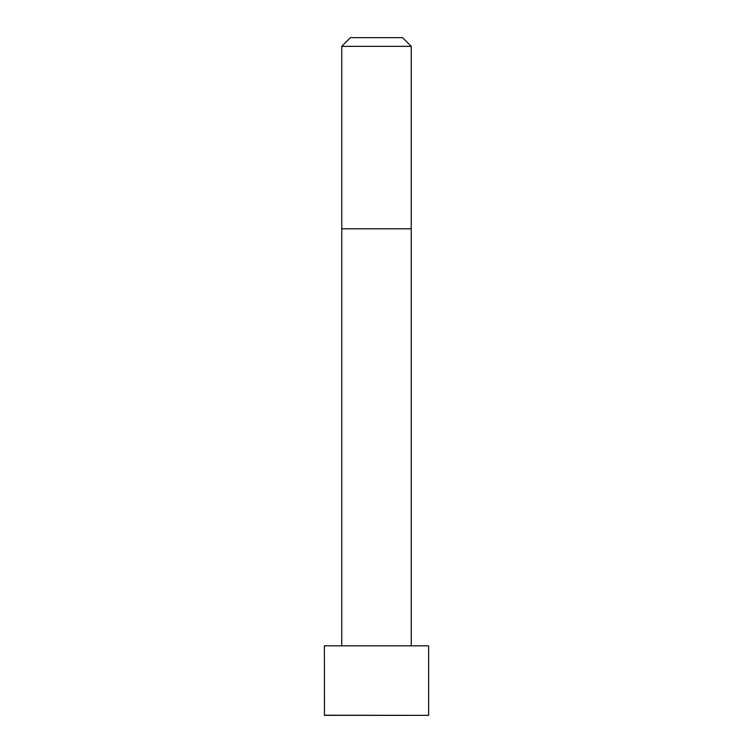 <?xml version="1.0" encoding="UTF-8"?>
<svg xmlns="http://www.w3.org/2000/svg" width="753" height="753" viewBox="0 0 753 753"><rect width="100%" height="100%" fill="white"/><g stroke="black" fill="none" stroke-linecap="round" stroke-linejoin="round"><path stroke-width="1.13" d="M428.626 715.228L428.626 645.839L324.374 645.839L324.487 715.35L428.513 715.35L324.374 715.228M376.5 46.338L341.749 46.338L341.749 228.799L411.251 228.799L411.251 46.338L376.5 46.338M411.251 46.338L402.563 37.65L350.437 37.65L341.749 46.338M411.251 645.839L411.251 228.799M341.749 645.839L341.749 228.799"/></g></svg>
